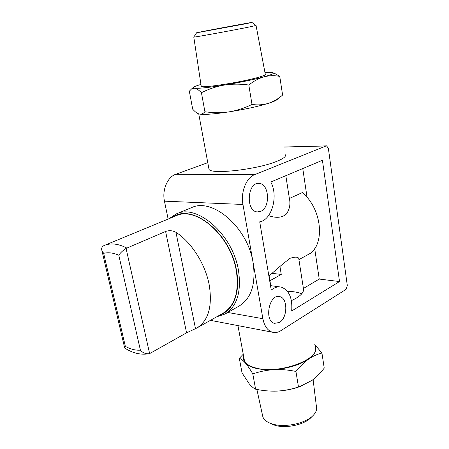 <?xml version="1.0" encoding="UTF-8"?>
<svg xmlns="http://www.w3.org/2000/svg" width="449" height="449" viewBox="0 0 449 449"><rect width="100%" height="100%" fill="white"/><g stroke="black" fill="none" stroke-linecap="round" stroke-linejoin="round"><path stroke-width="0.67" d="M314.8 344.557L321.944 353.088C317.578 354.048 313.166 356.035 308.699 359.048C304.254 362.259 299.999 366.395 295.93 371.446C288.449 369.892 281.029 369.291 273.671 369.634C266.352 370.161 259.399 371.592 252.815 373.933C250.144 369.325 247.652 365.666 245.345 362.96C243.072 360.44 241.062 358.897 239.317 358.341L243.246 354.216M314.867 344.984C317.516 349.373 315.462 354.059 308.699 359.048C299.674 365.003 287.994 368.528 273.671 369.634C259.634 370.172 250.194 367.95 245.345 362.96C243.655 360.99 243.1 358.841 243.672 356.512M279.749 76.403L282.601 95.076C278.195 98.875 273.396 101.654 268.21 103.393C262.979 104.914 257.58 105.262 252.001 104.437C244.582 108.074 236.881 110.561 228.906 111.891C213.853 114.125 204.031 114.854 199.435 114.08L199.294 114.046C197.201 113.457 194.995 111.829 192.688 109.169L189.326 91.198L191.358 89.138L194.524 88.245C196.595 88.565 198.901 90.058 201.433 92.718C208.6 89.059 216.205 86.511 224.247 85.069C232.335 83.862 240.518 83.851 248.808 85.029C253.651 81.117 258.719 78.384 264.001 76.824C269.321 75.511 274.569 75.37 279.749 76.403L274.35 73.226M280.939 96.412L277.134 99.538C276.135 100.554 273.16 101.839 268.21 103.393C257.67 106.576 244.57 109.41 228.906 111.891C220.902 113.002 212.905 112.952 204.912 111.745C203.268 113.619 201.438 114.394 199.429 114.08L199.294 114.046M104.073 245.547L103.422 245.884C101.783 247.085 101.266 248.6 101.872 250.435L103.652 253.348C108.181 252.175 113.232 252.798 118.8 255.212C120.354 252.832 122.779 250.57 126.079 248.42L165.608 231.471C169.178 230.219 172.624 230.5 175.957 232.313C191.397 242.14 205.345 264.018 209.206 284.857C212.568 306.297 208.471 320.676 196.915 327.989L223.22 313.149C234.939 305.758 239.306 291.648 236.309 270.814C230.831 235.848 196.05 205.653 175.896 215.862L104.353 245.429C110.813 242.814 118.295 243.684 126.798 248.039M148.692 353.784C141.575 354.906 134.526 353.559 127.544 349.749L124.721 348.11L125.35 346.359C130.642 349.243 135.654 350.512 140.397 350.153C142.664 352.712 145.431 353.924 148.692 353.784L150.32 353.228L186.571 332.821L196.915 327.989M168.981 218.725L176.294 213.915L191.454 207.685C212.36 197.19 247.876 227.48 253.146 262.884L242.948 204.458C240.58 192.065 246.288 177.675 254.577 174.678L326.137 145.942L326.58 145.858L328.348 148.249L347.318 285.598L346.05 289.352L280.793 330.722C277.982 332.479 275.175 332.973 272.38 332.204C267.525 330.571 264.36 326.069 262.884 318.706L253.146 262.884C256.009 283.959 251.378 298.316 239.255 305.96L224.994 314.042L216.699 316.826M168.128 219.073L164.457 201.169C161.954 189.955 167.522 176.968 175.817 174.257L207.775 162.673M268.541 215.627C276.186 218.298 282.129 217.771 286.367 214.05C289.644 209.268 290.649 204.076 289.381 198.475L302.329 192.587C320.732 207.769 325.239 240.411 311.393 252.77L298.916 259.612C299.045 256.867 296.11 256.418 290.105 258.282C283.824 263.058 276.831 268.951 269.119 275.961L270.758 285.659M279.952 266.482L281.259 274.44L269.928 280.737M298.916 259.612L303.417 288.466L319.239 279.07L339.523 281.545L322.421 160.293L270.769 182.019C278.554 195.68 271.954 219.909 259.718 221.817L271.269 290.116C274.519 287.405 277.813 286.395 281.141 287.079C289.077 290.043 292.591 298.018 291.687 311L339.523 281.545M314.71 248.673L319.239 279.07M285.828 175.688L289.381 198.475M302.766 168.56L307.06 197.358M285.412 154.815C286.148 156.538 283.308 158.705 276.887 161.303C256.996 169.643 209.863 174.841 208.97 169.121L208.819 168.291M301.784 293.775C298.046 292.293 293.253 291.452 287.399 291.238M279.407 322.483L274.496 323.347C263.793 321.142 269.248 293.382 279.705 296.626C288 297.973 287.736 317.926 279.407 322.483M260.74 211.344L257.311 211.917C245.451 211.378 247.253 181.845 259.073 183.445C269.31 183.518 270.663 207.567 260.74 211.344M272.324 273.351L281.259 274.44M291.401 300.645C300.325 296.508 304.332 292.445 303.417 288.466M315.176 346.97C320.805 359.116 279.401 374.511 256.413 368.135C249.661 366.435 245.648 363.797 244.357 360.221L244.026 358.409M172.382 217.316C191.813 202.521 230.724 233.171 236.561 270.848C240.642 292.484 233.166 310.641 219.909 315.018M176.294 213.915C197.055 203.431 232.874 234.501 238.481 270.5C241.534 291.917 237.044 306.426 224.994 314.042M204.912 111.745L201.433 92.718M252.001 104.437L248.808 85.029M245.053 23.904L196.6 32.805C193.816 33.03 250.52 22.416 251.94 22.45L245.053 23.904M236.185 25.492L208.184 30.633L236.185 25.492M256.048 25.453L248.37 27.176C231.51 30.594 193.788 37.447 193.794 37.104L193.811 37.043M256.053 25.498L265.303 74.36C265.808 74.932 263.26 75.988 257.659 77.537C240.529 82.352 201.461 88.386 201.231 86.348L201.186 86.062M265 72.738L272.661 72.631C274.984 73.165 272.094 74.568 264.001 76.824C253.298 79.681 240.047 82.431 224.247 85.069C208.869 87.533 198.958 88.588 194.524 88.245L193.238 87.493C193.8 86.78 196.37 85.765 200.944 84.446M239.317 358.341L242.045 372.911L249.189 383.76C251.479 386.471 253.618 388.273 255.599 389.176C262.71 390.697 269.843 391.343 277.005 391.107L277.398 391.085C284.66 390.63 291.687 389.249 298.478 386.943L300.213 386.415L312.072 380.359C316.444 377.031 320.496 372.956 324.234 368.129L321.944 353.088M252.815 373.933L255.599 389.176M295.93 371.446L298.478 386.943M312.83 415.757L310.904 417.654C304.276 424.844 285.558 428.778 274.749 425.237L270.191 423.244M313.105 379.579L316.444 406.828C317.073 409.634 315.984 412.496 313.178 415.409C305.724 423.508 284.486 427.97 272.302 423.979L270.556 423.39C266.425 421.768 263.86 419.591 262.861 416.852L262.513 415.235M302.458 385.618L298.619 387.06C291.844 389.339 284.773 390.681 277.398 391.085L268.575 390.995M140.397 350.153L118.8 255.212M125.35 346.359L103.652 253.348M164.457 201.169L242.948 204.458M284.211 147.076L326.137 145.942M175.817 174.257L254.577 174.678M227.766 312.47L262.884 318.706M195.511 328.713L175.957 232.313M186.571 332.821L165.608 231.471M149.618 353.554L126.079 248.42M284.2 147.008L326.496 145.863M210.469 320.345L272.38 332.204M278.812 296.492L279.705 296.626M258.411 183.433L259.073 183.445M270.511 285.626L279.665 286.877M198.744 113.889L208.97 169.121M237.948 325.609L244.357 360.221M124.637 347.807L101.901 250.52M196.6 32.805L193.772 37.099M251.968 22.472L256.02 25.453M193.794 37.104L201.231 86.348M193.238 87.493L191.353 89.132M273.2 424.715L270.556 423.39M262.861 416.852L256.884 389.429M298.619 387.06L300.213 386.415"/></g></svg>
